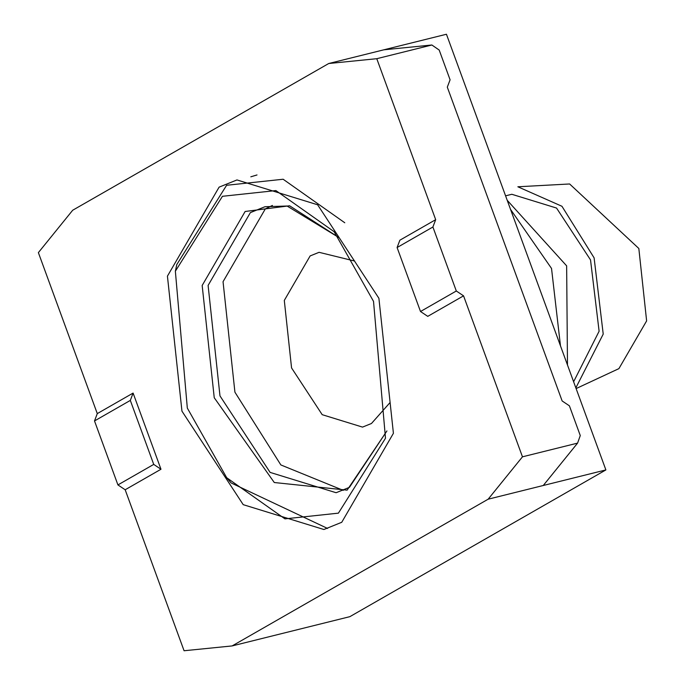 <?xml version="1.0" encoding="UTF-8"?>
<svg xmlns="http://www.w3.org/2000/svg" width="685" height="685" viewBox="0 0 685 685"><rect width="100%" height="100%" fill="white"/><g stroke="black" fill="none" stroke-linecap="round" stroke-linejoin="round"><path stroke-width="1.03" d="M456.313 290.997L420.504 311.512L427.748 316.359L463.557 295.843L522.467 456.818L577.575 443.118L543.265 485.494L605.882 469.927L446.449 34.25L383.831 49.817L431.875 44.996L376.776 58.696L435.686 219.671L432.903 227.009L456.313 290.997L463.557 295.843M420.504 311.512L397.094 247.533L399.877 240.195L435.686 219.671M432.903 227.009L397.094 247.533M577.575 443.118L580.272 435.566L569.389 405.811L562.145 400.965L447.305 87.149L450.088 79.811L439.196 50.056L431.875 44.996M250.821 176.807L257.012 174.958M378.899 298.283L317.626 204.781L236.976 179.941L219.097 187.151L167.431 276.141L181.953 411.154L243.218 504.665L323.877 529.505L341.746 522.287L393.413 433.305L378.899 298.283M522.467 456.818L488.157 499.194L232.121 645.929L349.855 616.663L605.882 469.927M383.831 49.817L328.723 63.517L376.776 58.696M232.121 645.929L184.077 650.75L125.167 489.766L160.975 469.251L153.731 464.404L130.321 400.417L133.095 393.079L97.287 413.603L38.377 252.619L72.687 210.244L328.723 63.517M153.731 464.404L117.923 484.92L94.513 420.941L97.287 413.603M130.321 400.417L94.513 420.941M160.975 469.251L133.095 393.079M125.167 489.766L117.923 484.92M488.157 499.194L543.265 485.494M573.619 381.75L599.11 331.24L590.53 259.915L556.545 208.052L511.823 194.283L505.581 195.833M567.48 364.977L566.641 265.849L507.217 200.303M510.548 209.404L551.528 268.443L560.476 345.839M327.601 528.46L231.11 482.942L226.692 477.71L187.322 408.08L175.36 271.209L222.445 196.295L275.884 190.576L334.152 231.727L373.522 301.366L385.492 438.237L338.399 513.151L284.96 518.862L226.692 477.71M344.769 222.762L283.136 179.239L226.615 185.284L176.807 264.521L175.36 271.209M343.262 490.366L280.859 464.944L234.921 392.18L223.045 281.706L265.318 208.899L272.425 205.44M354.693 261.053L319.073 252.32L310.142 255.925L284.301 300.424L291.562 367.931L322.198 414.682L362.528 427.106L371.458 423.501L389.911 402.712M576.111 388.575L618.906 368.633L646.623 320.905L638.831 248.484L569.629 183.974L517.86 186.782L561.957 206.279L594.109 257.86L603.22 334.1L575.854 387.856M347.115 490.152L386.931 430.925L349.444 487.335L336.104 492.721L270.113 472.402L219.979 395.896L208.103 285.422L250.376 212.615L265.001 206.716L287.083 206.022L338.852 237.532L289.584 205.774L245.136 211.485L202.169 285.474L214.242 397.745L274.283 482.523L347.115 490.152"/></g></svg>

